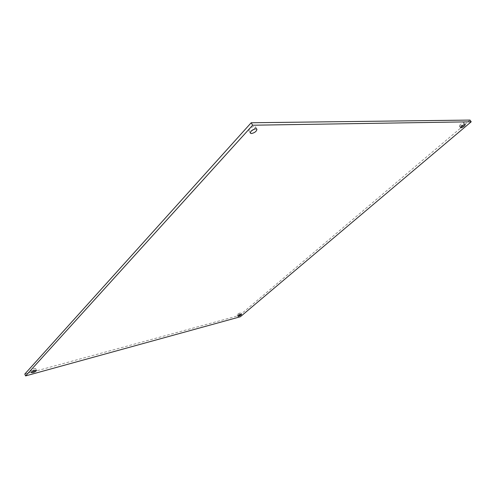<?xml version="1.0" encoding="UTF-8"?>
<svg xmlns="http://www.w3.org/2000/svg" width="496" height="496" viewBox="0 0 496 496"><rect width="100%" height="100%" fill="white"/><g stroke="black" fill="none" stroke-linecap="round" stroke-linejoin="round"><path stroke-width="0.37" stroke-dasharray="2.48 1.86" d="M459.68 126.164C462.067 125.376 463.531 124.273 464.064 122.841L463.723 122.723C461.33 123.504 459.866 124.614 459.327 126.04L459.68 126.164M254.429 129.047L255.496 126.759L254.398 126.331C250.97 127.168 249.141 128.625 248.911 130.715L250.027 131.142L251.398 130.87M32.122 370.791C34.286 370.053 35.464 369.309 35.656 368.547L34.181 368.528C32.017 369.266 30.833 370.01 30.634 370.772L32.122 370.791M237.795 314.855C239.5 314.216 240.486 313.565 240.752 312.908L240.101 312.895C238.396 313.54 237.41 314.185 237.138 314.848L237.795 314.855M470.01 120.082L239.593 315.357L240.337 316.758M24.8 374.058L239.593 315.357M464.064 122.841L465.248 124.564M255.496 126.759L256.916 129.189M35.656 368.547L36.462 370.4M240.752 312.908L241.509 314.321M237.138 314.848L237.888 316.262M30.634 370.772L31.434 372.632M248.911 130.715L250.331 133.145M459.327 126.04L460.505 127.763"/><path stroke-width="0.74" d="M460.858 127.881C463.239 127.094 464.709 125.984 465.248 124.564L464.907 124.446C462.52 125.234 461.051 126.337 460.505 127.763L460.858 127.881M251.441 133.567C254.863 132.717 256.686 131.26 256.916 129.189L255.831 128.762C252.396 129.605 250.567 131.068 250.331 133.145L251.441 133.567M251.398 130.87L254.429 129.047M32.922 372.645C35.086 371.901 36.264 371.157 36.462 370.4L34.987 370.388C32.817 371.126 31.632 371.876 31.434 372.632L32.922 372.645M238.545 316.268C240.25 315.63 241.236 314.979 241.509 314.321L240.851 314.315C239.153 314.96 238.161 315.605 237.888 316.262L238.545 316.268M471.2 121.799L240.337 316.758L25.594 375.918L252.638 125.221L471.2 121.799L470.01 120.082L251.193 122.76L252.638 125.221M251.193 122.76L24.8 374.058L25.594 375.918"/></g></svg>
